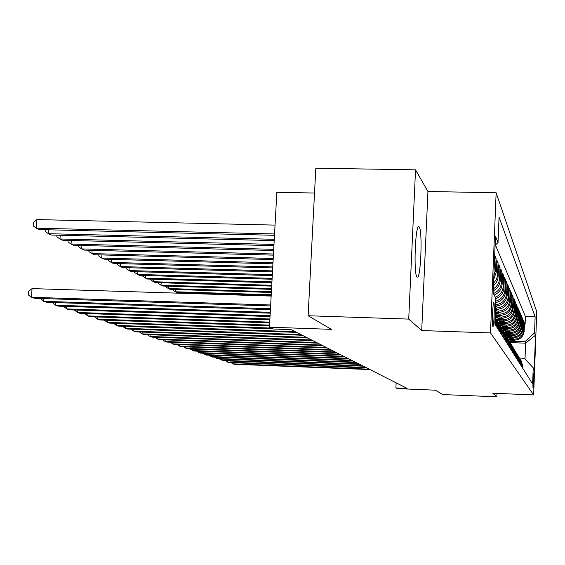 <?xml version="1.0" encoding="UTF-8"?>
<svg xmlns="http://www.w3.org/2000/svg" width="565" height="565" viewBox="0 0 565 565"><rect width="100%" height="100%" fill="white"/><g stroke="black" fill="none" stroke-linecap="round" stroke-linejoin="round"><path stroke-width="0.85" d="M416.977 276.935L417.401 277.147C420.897 277.902 422.62 230.654 419.237 226.953L418.644 226.643C415.148 226.353 413.552 274.498 416.977 276.935M492.892 326.45L492.963 326.506C493.951 327.213 494.82 303.617 493.845 302.508L493.754 302.43C492.765 301.802 491.91 325.624 492.892 326.45M314.521 193.032L276.843 192.298L269.449 327.192L273.234 329.007L291.145 329.628L407.132 388.402L395.888 387.943L397.315 388.621L435.389 390.189L442.875 394.568L496.847 396.814L496.981 393.409M415.536 169.846L315.821 168.186L308.109 315.743L408.721 319.098L421.709 330.553L490.505 332.933L496.141 192.785L427.938 191.479L415.536 169.846L408.721 319.098M490.505 332.933L533.65 394.921L536.75 311.682L496.141 192.785M509.623 339.946L514.468 340.116C520.153 339.756 523.388 336.782 524.165 331.196L524.482 322.763L525.111 324.176L524.433 324.155M511.325 339.17L513.988 339.261C519.708 338.901 522.957 335.907 523.741 330.292L524.066 321.81L523.367 321.789M524.066 321.81L523.423 320.355L523.098 328.915C522.307 334.579 519.023 337.602 513.26 337.969L508.302 337.792M506.939 335.575L512.01 335.751C517.865 335.377 521.191 332.312 521.996 326.563L522.328 317.876L522.992 319.373L522.272 319.352M505.534 333.294L510.725 333.47C516.664 333.089 520.047 329.981 520.866 324.133L521.198 315.319L521.883 316.866L521.142 316.838M504.079 330.935L509.397 331.118C515.428 330.73 518.861 327.566 519.694 321.633L520.04 312.685L520.739 314.274L519.977 314.246M502.582 328.505L508.027 328.689C514.157 328.293 517.646 325.08 518.486 319.055L518.84 309.959L519.56 311.605L518.776 311.576M501.028 325.991L506.614 326.182C512.843 325.779 516.382 322.516 517.243 316.393L517.596 307.155L518.345 308.85L517.533 308.822M499.425 323.399L505.152 323.597C511.48 323.18 515.082 319.861 515.958 313.639L516.318 304.253L517.088 306.004L516.255 305.976M497.772 320.722L503.641 320.92C510.075 320.496 513.74 317.12 514.623 310.799L514.998 301.251L515.796 303.066L514.927 303.038M496.056 317.954L502.08 318.152C508.627 317.721 512.349 314.288 513.253 307.854L513.627 298.158L514.454 300.029L513.557 300.001M495.131 315.115L500.47 315.291C507.123 314.853 510.908 311.357 511.834 304.818L512.215 294.951L513.069 296.886L512.137 296.858M495.251 312.212L498.796 312.325C505.569 311.88 509.418 308.328 510.357 301.668L510.753 291.632L511.636 293.63L510.675 293.602M495.371 309.203L497.066 309.26C503.959 308.801 507.879 305.185 508.832 298.405L509.235 288.192L510.153 290.269L509.15 290.24M495.498 306.082C502.398 305.51 506.318 301.823 507.25 295.029L507.66 284.626L508.613 286.78L507.575 286.752M495.632 302.642C501.607 301.258 504.933 297.55 505.611 291.526L506.028 280.932L507.017 283.164L505.943 283.136M495.788 298.708C500.731 296.731 503.436 293.122 503.916 287.889L504.34 277.097L505.364 279.414L504.248 279.385M494.142 295.036C499.022 292.967 501.685 289.322 502.144 284.11L502.582 273.114L503.641 275.522L502.49 275.487M493.266 290.855C497.581 288.56 499.933 285 500.308 280.184L500.76 268.975L501.861 271.475L500.661 271.447M493.478 285.579L496.19 282.719L497.885 279.188L498.86 264.667L500.004 267.273L498.754 267.238M493.739 279.174L496.416 271.85L496.882 260.19L498.076 262.902L496.776 262.866M494.135 269.279L494.82 255.521L496.07 258.346L494.707 258.311M533.777 373.952L533.565 373.585C533.212 373.084 532.689 387.611 533.049 387.788L533.261 388.106C533.614 388.607 534.137 374.228 533.777 373.952L533.459 373.938M510.223 342.609L525.62 343.16L524.906 341.719L534.532 332.87L535.133 316.831L499.05 217.101L498.033 242.562L495.463 236.198L493.174 293.228L495.816 298.143L494.785 323.879L532.625 383.953L533.226 367.808L524.278 358.252L519.546 358.076M534.532 332.87L535.5 335.257L534.215 369.651L533.226 367.808M495.42 307.974L496.353 308.003L497.066 309.26M495.3 311.025L498.111 311.11L498.796 312.325M496.628 314.013L499.806 314.119L500.47 315.291M498.323 316.916L501.445 317.022L502.08 318.152M499.969 319.719L503.027 319.825L503.641 320.92M501.55 322.431L504.552 322.537L505.152 323.597M503.083 325.059L506.035 325.158L506.614 326.182M504.566 327.601L507.462 327.693L508.027 328.689M506.007 330.059L508.853 330.158L509.397 331.118M507.398 332.439L510.195 332.538L510.725 333.47M508.747 334.755L511.502 334.847L512.01 335.751M510.061 336.994L512.766 337.086L513.26 337.969M525.111 324.176L525.401 316.513L495.413 244.984M496.07 258.346L495.597 270.098L493.859 276.052M498.076 262.902L497.355 276.511L496.155 279.823L493.577 283.192M500.004 267.273L499.559 278.566C499.241 283.016 497.172 286.441 493.351 288.849M501.861 271.475L501.423 282.557C500.957 287.811 498.266 291.484 493.358 293.574M503.641 275.522L503.217 286.391C502.758 291.547 500.124 295.149 495.307 297.197M505.364 279.414L504.941 290.085C504.347 295.799 501.268 299.485 495.696 301.131M507.017 283.164L506.607 293.645C505.781 300.135 502.094 303.843 495.547 304.761M508.613 286.78L508.21 297.07C507.25 303.892 503.295 307.537 496.353 308.003M510.153 290.269L509.757 300.375C508.811 307.085 504.933 310.658 498.111 311.11M511.636 293.63L511.247 303.567C510.322 310.157 506.508 313.674 499.806 314.119M513.069 296.886L512.688 306.654C511.777 313.13 508.027 316.584 501.445 317.022M514.454 300.029L514.079 309.634C513.19 316.005 509.503 319.402 503.027 319.825M515.796 303.066L515.428 312.516C514.553 318.78 510.922 322.121 504.552 322.537M517.088 306.004L516.735 315.298C515.866 321.464 512.3 324.748 506.035 325.158M518.345 308.85L517.992 317.996C517.144 324.063 513.634 327.297 507.462 327.693M519.56 311.605L519.214 320.609C518.38 326.584 514.927 329.762 508.853 330.158M520.739 314.274L520.4 323.145C519.581 329.021 516.177 332.156 510.195 332.538M521.883 316.866L521.552 325.595C520.739 331.387 517.392 334.473 511.502 334.847M522.992 319.373L522.66 327.983C521.862 333.682 518.564 336.719 512.766 337.086M522.321 367.603L522.392 365.703L520.711 360.011M522.752 368.288L522.83 366.402L521.276 360.922M521.664 366.551L521.735 364.644L520.16 359.072M519.574 358.132L521.29 363.924L521.22 365.845M520.542 364.771L520.612 362.829L519.009 357.172M518.409 356.204L520.153 362.087L520.082 364.037M519.383 362.928L519.454 360.957L517.823 355.208M517.201 354.213L518.981 360.195L518.903 362.179M518.183 361.028L518.26 359.029L516.601 353.182M515.958 352.157L517.773 358.238L517.695 360.251M516.954 359.072L517.032 357.038L515.337 351.098M514.673 350.032L516.523 356.225L516.445 358.274M515.676 357.052L515.753 354.982L514.03 348.937M513.352 347.842L515.238 354.142L515.153 356.218M514.362 354.961L514.44 352.864L512.681 346.712M511.982 345.575L513.903 351.995L513.825 354.107M512.999 352.8L513.084 350.667L511.29 344.41M510.562 343.238L512.526 349.77L512.448 351.917M511.593 350.568L511.678 348.4L509.856 342.023M509.1 340.815L511.106 347.468L511.021 349.657M510.139 348.259L510.223 346.055L508.366 339.565M507.582 338.308L509.63 345.095L509.545 347.313M508.634 345.865L508.719 343.626L506.819 337.008M506.007 335.709L508.105 342.63L508.02 344.89M507.073 343.393L507.165 341.105L505.223 334.367M504.383 333.018L506.523 340.074L506.438 342.376M505.456 340.822L505.548 338.499L503.57 331.627M502.695 330.228L504.884 337.425L504.792 339.77M503.782 338.16L503.874 335.794L501.847 328.788M500.943 327.333L503.182 334.685L503.09 337.065M502.038 335.398L502.137 332.983L500.067 325.836L504.948 323.59M499.121 324.331L501.416 331.832L501.325 334.261M500.23 332.524L500.329 330.066L498.21 322.77M497.235 321.203L499.587 328.865L499.488 331.344M498.351 329.543L498.45 327.036L496.289 319.585M495.265 317.954L497.68 325.786L497.574 328.314M496.395 326.436L496.494 323.879L495.039 317.509M495.018 317.982L495.59 325.158M512.561 341.281L524.906 341.719M269.449 327.192L331.358 329.346L308.109 315.743M533.65 394.921L492.786 393.24L496.847 396.814M396.129 382.823L395.888 387.943M525.019 359.043L525.62 343.16L535.5 335.257M525.401 316.513L535.133 316.831M498.033 242.562L495.095 245.281M421.709 330.553L427.938 191.479M232.688 362.681L232.625 363.825L369.164 369.164M230.901 362.61L233.917 364.248L369.976 369.574M512.37 340.038L509.468 341.359M515.132 340.116L510.096 342.397M513.408 340.081L509.708 341.761M509.849 342.016L514.058 340.102M227.441 360.908L227.37 362.087L365.83 367.476M225.605 360.837L228.698 362.525L366.671 367.9M222.038 359.086L221.967 360.293L362.405 365.739M220.145 359.008L223.33 360.745L363.274 366.177M216.473 357.207L216.395 358.457L358.874 363.952M214.531 357.129L217.808 358.923L359.764 364.404M210.738 355.265L210.66 356.557L355.237 362.101M208.739 355.194L212.115 357.038L356.155 362.568M511.134 337.891L508.182 339.233M513.981 337.962L508.825 340.307M512.201 337.927L508.422 339.643M508.585 339.897L512.872 337.955M509.856 335.681L506.847 337.044M512.801 335.751L507.504 338.153M510.958 335.716L507.116 337.46M507.271 337.729L511.65 335.737M508.542 333.392L505.491 334.784M511.586 333.463L506.162 335.928M509.672 333.435L505.753 335.222M505.901 335.497L510.386 333.456M507.186 331.041L504.079 332.453M510.336 331.104L504.792 333.625M508.352 331.083L504.326 332.912M504.503 333.195L509.086 331.104M204.827 353.273L204.749 354.601L351.479 360.202M202.771 353.196L206.246 355.095L352.433 360.682M505.788 328.611L502.61 330.059M509.051 328.675L503.366 331.26M506.996 328.653L502.899 330.518M503.083 330.8L507.751 328.682M198.732 351.211L198.654 352.581L347.609 358.238M196.613 351.133L200.194 353.097L348.591 358.74M504.34 326.104L501.113 327.573M507.73 326.16L501.875 328.823M505.59 326.146L501.423 328.046M501.607 328.343L506.367 326.175M192.446 349.085L192.361 350.505L343.612 356.218M190.264 349.001L193.957 351.027L344.622 356.727M502.85 323.519L499.587 325.002M506.367 323.561L500.364 326.295M504.135 323.561L499.884 325.497M185.956 346.889L185.871 348.358L339.48 354.121M183.703 346.804L187.516 348.902L340.526 354.651M501.31 320.842L497.984 322.354M504.962 320.878L498.789 323.696M502.638 320.885L498.281 322.869M498.485 323.187L503.479 320.913M179.26 344.622L179.169 346.14L335.214 351.96M176.93 344.537L180.864 346.698L336.295 352.511M499.714 318.074L496.317 319.628M503.514 318.102L497.136 321.012M501.091 318.116L496.649 320.143M496.847 320.475L501.96 318.144M182.403 292.734L182.368 293.299M179.797 293.221L179.691 292.649M172.332 342.277L172.24 343.845L330.808 349.728M169.931 342.192L173.992 344.424L331.923 350.293M498.069 315.214L495.074 316.577M502.017 315.235L495.463 318.222M499.495 315.256L495.046 317.29M495.131 317.685L500.385 315.284M271.228 294.761L175.418 291.773L177.156 292.571L271.186 295.502M175.553 289.527L175.418 291.773L172.777 289.972L172.805 289.442M165.178 339.855L165.072 341.479L326.245 347.419M162.699 339.763L165.072 341.479L166.887 342.079L327.403 347.998M496.36 312.247L495.23 312.77M500.484 312.254L495.152 314.691M497.836 312.297L495.201 313.504M495.18 313.963L498.761 312.325M271.398 291.71L168.335 288.538L170.129 289.358L271.355 292.479M168.476 286.208L168.335 288.538L165.658 286.709L165.693 286.123M157.769 337.34L157.663 339.028L321.52 345.024M155.213 337.249L157.663 339.028L159.542 339.65L322.721 345.632M498.895 309.168L495.307 310.814M496.127 309.232L495.357 309.578M495.336 310.058L497.087 309.26M271.567 288.546L161.004 285.184L162.861 286.038L271.525 289.351M161.159 282.775L161.004 285.184L158.299 283.333L158.341 282.691M497.264 305.969L495.47 306.795M271.751 285.276L153.426 281.716L155.347 282.599L271.701 286.102M153.581 279.216L153.426 281.716L150.686 279.837L150.728 279.131M271.935 281.879L145.572 278.128L147.564 279.039L271.885 282.74M145.735 275.536L145.572 278.128L142.797 276.221L142.846 275.452M150.106 334.748L149.993 336.486L316.633 342.545M147.458 334.649L149.993 336.486L151.936 337.128L317.869 343.174M142.168 332.051L142.055 333.859L311.562 339.975M139.435 331.959L142.055 333.859L144.068 334.529L312.848 340.624M133.94 329.261L133.82 331.139L306.308 337.312M131.115 329.162L133.82 331.139L135.911 331.832L307.635 337.99M272.125 278.347L137.436 274.406L139.499 275.353L272.076 279.244M137.606 271.716L137.436 274.406L134.625 272.471L134.682 271.631M125.416 326.365L125.289 328.314L300.848 334.551M122.485 326.266L125.289 328.314L127.45 329.035L302.233 335.25M272.33 274.689L128.997 270.55L131.137 271.532L272.274 275.614M129.18 267.754L128.997 270.55L126.157 268.587L126.214 267.669M116.567 323.364L116.432 325.384L295.184 331.676M113.551 323.258L116.432 325.384L118.678 326.132L296.625 332.404M272.535 270.875L120.246 266.553L122.464 267.563L272.485 271.843M120.437 263.643L120.246 266.553L117.365 264.554L117.435 263.558M107.371 320.235L107.237 322.347L271.278 328.067M104.32 320.129L107.237 322.347L109.568 323.116L272.86 328.823M272.754 266.913L111.164 262.393L113.466 263.445L272.697 267.916M111.362 259.37L111.164 262.393L108.247 260.373L108.318 259.293M97.823 316.986L97.681 319.183L269.562 325.122M94.729 316.88L97.681 319.183L100.104 319.988L269.526 325.857M272.98 262.789L101.721 258.078L104.115 259.173L272.923 263.834M101.926 254.935L101.721 258.078L98.769 256.023L98.847 254.85M87.893 313.61L87.745 315.899L269.731 322.121M84.757 313.504L87.745 315.899L90.266 316.732L269.689 322.883M273.213 258.488L91.904 253.593L94.39 254.73L273.156 259.575M92.123 250.316L91.904 253.593L88.91 251.503L88.995 250.231M77.56 310.093L77.398 312.473L269.901 318.992M74.382 309.987L77.398 312.473L80.025 313.342L269.858 319.79M273.46 254.003L81.685 248.918L84.284 250.104L273.396 255.14M81.918 245.507L81.685 248.918L78.655 246.806L78.754 245.422M66.797 306.421L66.628 308.914L270.077 315.729M63.577 306.315L66.628 308.914L69.361 309.818L270.035 316.555M273.714 249.32L71.049 244.059L73.754 245.288L273.651 250.507M71.296 240.492L71.049 244.059L67.984 241.905L68.083 240.407M55.575 302.6L55.398 305.199L270.268 312.311M52.312 302.494L55.398 305.199L58.252 306.138L270.218 313.18M43.872 298.603L43.682 301.322L270.466 308.737M40.56 298.497L43.682 301.322L46.662 302.303L270.416 309.648M271.158 296.074L32.057 288.602L31.442 297.275L270.67 304.994M32.057 288.602L28.497 291.385L28.25 294.845L31.442 297.275L34.557 298.299L270.614 305.947M273.983 244.426L59.961 238.988L62.779 240.273L273.919 245.669M60.222 235.266L59.961 238.988L56.853 236.806L56.966 235.181M274.265 239.306L48.399 233.698L51.337 235.04L274.195 240.605M48.668 229.807L48.399 233.698L45.249 231.481L45.37 229.722M275.042 225.11L36.93 219.58L36.322 228.175L39.388 229.581L274.484 235.308M274.562 233.945L36.322 228.175L33.13 225.922L33.37 222.49L36.93 219.58M513.988 339.261L514.468 340.116M523.741 330.292L524.165 331.196M495.597 270.098L496.416 271.85M497.617 274.421L498.401 276.101M499.559 278.566L500.308 280.184M501.423 282.557L502.144 284.11M503.217 286.391L503.916 287.889M504.941 290.085L505.611 291.526M506.607 293.645L507.25 295.029M508.21 297.07L508.832 298.405M509.757 300.375L510.357 301.668M511.247 303.567L511.834 304.818M512.688 306.654L513.253 307.854M514.079 309.634L514.623 310.799M515.428 312.516L515.958 313.639M516.735 315.298L517.243 316.393M517.992 317.996L518.486 319.055M519.214 320.609L519.694 321.633M520.4 323.145L520.866 324.133M521.552 325.595L521.996 326.563M522.66 327.983L523.098 328.915M522.392 365.703L522.83 366.402M521.29 363.924L521.735 364.644M520.153 362.087L520.612 362.829M518.981 360.195L519.454 360.957M517.773 358.238L518.26 359.029M516.523 356.225L517.032 357.038M515.238 354.142L515.753 354.982M513.903 351.995L514.44 352.864M512.526 349.77L513.084 350.667M511.106 347.468L511.678 348.4M509.63 345.095L510.223 346.055M508.105 342.63L508.719 343.626M506.523 340.074L507.165 341.105M504.884 337.425L505.548 338.499M503.182 334.685L503.874 335.794M501.416 331.832L502.137 332.983M499.587 328.865L500.329 330.066M497.68 325.786L498.45 327.036M495.696 322.58L496.494 323.879"/></g></svg>
